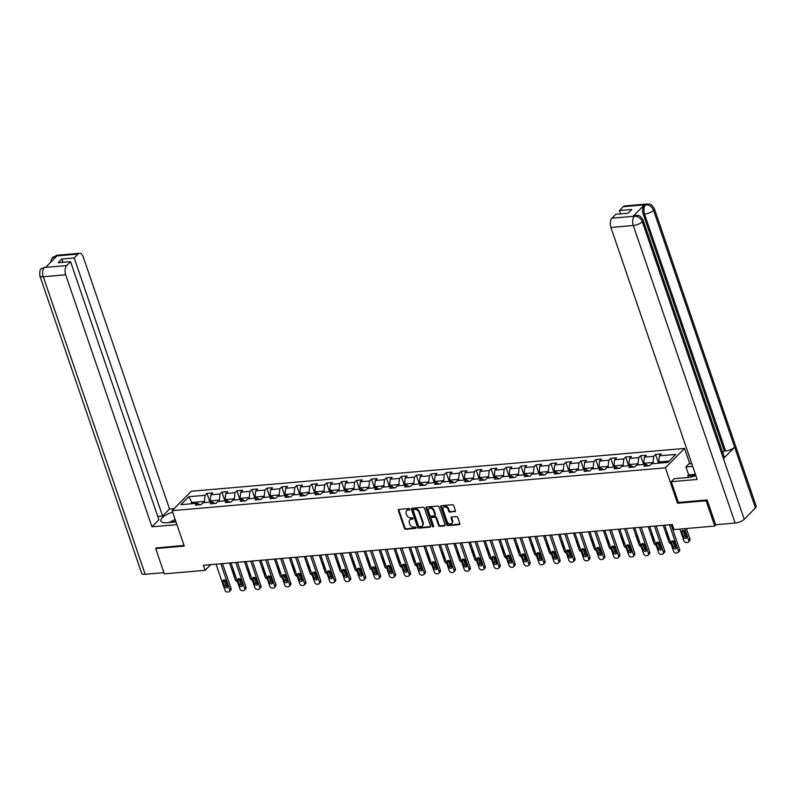 <?xml version="1.0" encoding="UTF-8"?>
<svg xmlns="http://www.w3.org/2000/svg" width="796" height="796" viewBox="0 0 796 796"><rect width="100%" height="100%" fill="white"/><g stroke="black" fill="none" stroke-linecap="round" stroke-linejoin="round"><path stroke-width="1.19" d="M409.801 509.161A0.786 0.597 -135.4 0 0 408.905 508.525L398.905 509.39A1.124 0.856 -135.4 0 0 398.308 510.465L404.428 528.355A1.124 0.856 -135.4 0 0 405.711 529.26L415.711 528.395A0.786 0.597 -135.4 0 0 415.233 527.002L413.94 527.111A3.592 2.746 -135.4 0 1 409.84 524.196L409.333 522.703A3.592 2.746 -135.4 0 1 409.781 519.927A3.592 2.746 -135.4 0 1 411.253 519.271L412.547 519.151A0.786 0.597 -135.4 0 0 412.069 517.768L410.776 517.878A3.592 2.746 -135.4 0 1 406.676 514.962L406.169 513.47A3.592 2.746 -135.4 0 1 406.617 510.684A3.592 2.746 -135.4 0 1 408.089 510.027L409.383 509.918A0.786 0.597 -135.4 0 0 409.801 509.161M454.795 511.748A1.124 0.856 -135.4 0 0 455.392 510.674L453.68 505.659A1.124 0.856 -135.4 0 0 452.397 504.744L441.292 505.709A1.124 0.856 -135.4 0 0 440.695 506.783L446.815 524.673A1.124 0.856 -135.4 0 0 448.098 525.579L459.202 524.614A1.124 0.856 -135.4 0 0 459.799 523.539L457.73 517.48A1.124 0.856 -135.4 0 0 456.446 516.574L451.69 516.982A1.124 0.856 -135.4 0 0 451.093 518.057L452.118 521.062A3.005 2.298 -135.4 0 1 451.74 523.39A3.005 2.298 -135.4 0 1 449.203 523.718A3.005 2.298 -135.4 0 1 447.083 521.499L443.054 509.729A3.005 2.298 -135.4 0 1 443.442 507.4A3.005 2.298 -135.4 0 1 445.969 507.072A3.005 2.298 -135.4 0 1 448.088 509.291L448.765 511.251A1.124 0.856 -135.4 0 0 450.038 512.166L455.312 511.231A1.124 0.856 -135.4 0 0 455.431 511.211M678.381 502.375L677.535 503.241L706.102 500.754L714.758 526.057L716.101 524.703M677.535 503.241L665.406 467.819L172.135 510.664L191.259 491.271L684.53 448.427L665.406 467.819M156.474 547.777L155.698 548.563L184.264 546.086L172.135 510.664M155.698 548.563L164.364 573.866L205.099 570.324L210.721 564.633M714.758 526.057L674.023 529.599L672.292 524.534L203.368 565.269L205.099 570.324M424.417 508.196A1.124 0.856 -135.4 0 0 423.134 507.291L412.03 508.256A1.124 0.856 -135.4 0 0 411.433 509.331L417.552 527.211A1.124 0.856 -135.4 0 0 418.835 528.126L429.94 527.161A1.124 0.856 -135.4 0 0 430.536 526.086L424.417 508.196M426.666 506.982L437.77 506.017A1.124 0.856 -135.4 0 1 439.044 506.933L445.173 524.813A1.124 0.856 -135.4 0 1 444.566 525.887L439.82 526.295A1.124 0.856 -135.4 0 1 438.536 525.39L436.049 518.136A1.124 0.856 -135.4 0 0 434.775 517.221L431.621 517.5A1.124 0.856 -135.4 0 0 431.024 518.574L433.601 526.126A0.786 0.597 -135.4 0 1 432.288 526.236L426.059 508.057A1.124 0.856 -135.4 0 1 426.666 506.982M655.576 454.416L653.685 456.327L644.481 457.123L646.372 455.212L640.621 455.71L638.73 457.62L629.527 458.426L631.417 456.506L625.666 457.013L623.775 458.924L614.572 459.72L616.462 457.809L610.711 458.307L608.821 460.217L599.627 461.023L601.507 459.103L595.756 459.61L593.876 461.521L584.672 462.317L586.553 460.406L580.801 460.904L578.921 462.814L569.717 463.62L571.608 461.71L565.857 462.207L563.966 464.118L554.762 464.914L556.653 463.003L550.902 463.501L549.011 465.421L539.807 466.217L541.698 464.307L535.947 464.804L534.056 466.715L524.853 467.511L526.743 465.6L520.992 466.098L519.101 468.018L509.908 468.814L511.788 466.904L506.037 467.401L504.157 469.312L494.953 470.108L496.833 468.197L491.082 468.695L489.202 470.615L479.998 471.411L481.879 469.501L476.127 469.998L474.247 471.909L465.043 472.715L466.934 470.794L461.183 471.292L459.292 473.212L450.088 474.008L451.979 472.098L446.228 472.595L444.337 474.506L435.133 475.311L437.024 473.391L431.273 473.899L429.382 475.809L420.189 476.605L422.069 474.695L416.318 475.192L414.427 477.103L405.234 477.908L407.114 475.988L401.363 476.496L399.483 478.406L390.279 479.202L392.159 477.292L386.408 477.789L384.528 479.699L375.324 480.505L377.214 478.585L371.463 479.092L369.573 481.003L360.369 481.799L362.26 479.889L356.509 480.386L354.618 482.296L345.414 483.102L347.305 481.192L341.554 481.689L339.663 483.6L330.459 484.396L332.35 482.485L326.599 482.983L324.708 484.903L315.514 485.699L317.395 483.789L311.644 484.286L309.763 486.197L300.56 486.993L302.44 485.082L296.689 485.58L294.809 487.5L285.605 488.296L287.495 486.386L281.734 486.883L279.854 488.794L270.65 489.59L272.54 487.679L266.789 488.177L264.899 490.097L255.695 490.893L257.586 488.983L251.834 489.48L249.944 491.391L240.74 492.197L242.631 490.276L236.88 490.774L234.989 492.694L225.795 493.49L227.676 491.58L221.925 492.077L220.044 493.988L210.84 494.794L212.721 492.873L206.97 493.381L205.089 495.291L188.791 496.704L180.931 504.674L197.229 503.261L195.348 505.171L201.099 504.674L202.98 502.754L212.184 501.958L210.293 503.868L216.044 503.37L217.935 501.46L227.139 500.654L225.248 502.575L230.999 502.077L232.89 500.157L242.093 499.361L240.203 501.271L245.954 500.774L247.845 498.863L257.048 498.057L255.158 499.978L260.909 499.47L262.799 497.56L271.993 496.764L270.113 498.674L275.864 498.177L277.744 496.266L286.948 495.46L285.067 497.381L290.819 496.873L292.699 494.963L301.903 494.167L300.012 496.077L305.764 495.58L307.654 493.669L316.858 492.863L314.967 494.784L320.718 494.276L322.609 492.366L331.813 491.57L329.922 493.48L335.673 492.983L337.564 491.072L346.767 490.266L344.877 492.177L350.628 491.679L352.519 489.769L361.712 488.973L359.832 490.883L365.583 490.386L367.463 488.465L376.667 487.669L374.787 489.58L380.538 489.082L382.418 487.172L391.622 486.376L389.741 488.286L395.493 487.789L397.373 485.868L406.577 485.072L404.686 486.983L410.438 486.485L412.328 484.575L421.532 483.779L419.641 485.689L425.392 485.192L427.283 483.272L436.487 482.475L434.596 484.386L440.347 483.888L442.238 481.978L451.431 481.172L449.551 483.092L455.302 482.595L457.193 480.675L466.386 479.879L464.506 481.789L470.257 481.291L472.137 479.381L481.341 478.575L479.461 480.495L485.212 479.988L487.092 478.078L496.296 477.282L494.406 479.192L500.157 478.695L502.047 476.784L511.251 475.978L509.36 477.899L515.112 477.391L517.002 475.481L526.206 474.685L524.315 476.595L530.066 476.098L531.957 474.187L541.161 473.381L539.27 475.302L545.021 474.794L546.912 472.884L556.106 472.088L554.225 473.998L559.976 473.501L561.857 471.59L571.06 470.784L569.18 472.695L574.931 472.197L576.811 470.287L586.015 469.491L584.125 471.401L589.886 470.904L591.766 468.983L600.97 468.187L599.08 470.098L604.831 469.6L606.721 467.69L615.925 466.894L614.034 468.804L619.785 468.307L621.676 466.386L630.88 465.59L628.989 467.501L634.74 467.003L636.631 465.093L645.825 464.287L643.944 466.207L649.695 465.71L651.576 463.789L667.874 462.376L675.734 454.407L659.436 455.829L661.327 453.909L655.576 454.416L658.571 463.182M644.203 464.436L643.805 463.272L653.009 462.466L653.407 463.63M653.009 462.466L653.685 456.327M643.805 463.272L644.481 457.123M645.825 464.287L648.511 465.809M629.248 465.73L628.85 464.565L638.054 463.769L638.452 464.934M638.054 463.769L638.73 457.62M628.85 464.565L629.527 458.426M630.88 465.59L633.556 467.103M614.293 467.033L613.895 465.869L623.099 465.063L623.497 466.227M623.099 465.063L623.775 458.924M613.895 465.869L614.572 459.72M615.925 466.894L618.601 468.406M599.338 468.327L598.94 467.162L608.144 466.366L608.542 467.531M608.144 466.366L608.821 460.217M598.94 467.162L599.627 461.023M600.97 468.187L603.657 469.7M584.383 469.63L583.985 468.466L593.189 467.67L593.587 468.834M593.189 467.67L593.876 461.521M583.985 468.466L584.672 462.317M586.015 469.491L588.702 471.003M569.438 470.924L569.031 469.759L578.234 468.963L578.632 470.128M578.234 468.963L578.921 462.814M569.031 469.759L569.717 463.62M571.06 470.784L573.747 472.307M554.484 472.227L554.086 471.063L563.279 470.267L563.687 471.431M563.279 470.267L563.966 464.118M554.086 471.063L554.762 464.914M556.106 472.088L558.792 473.6M539.529 473.52L539.131 472.356L548.335 471.56L548.733 472.725M548.335 471.56L549.011 465.421M539.131 472.356L539.807 466.217M541.161 473.381L543.837 474.904M524.574 474.824L524.176 473.66L533.38 472.864L533.778 474.028M533.38 472.864L534.056 466.715M524.176 473.66L524.853 467.511M526.206 474.685L528.882 476.197M509.619 476.127L509.221 474.963L518.425 474.157L518.823 475.321M518.425 474.157L519.101 468.018M509.221 474.963L509.908 468.814M511.251 475.978L513.927 477.5M494.664 477.421L494.266 476.257L503.47 475.461L503.868 476.625M503.47 475.461L504.157 469.312M494.266 476.257L494.953 470.108M496.296 477.282L498.983 478.794M479.709 478.724L479.311 477.56L488.515 476.754L488.913 477.918M488.515 476.754L489.202 470.615M479.311 477.56L479.998 471.411M481.341 478.575L484.028 480.097M464.764 480.018L464.366 478.854L473.56 478.058L473.958 479.222M473.56 478.058L474.247 471.909M464.366 478.854L465.043 472.715M466.386 479.879L469.073 481.391M449.81 481.321L449.412 480.157L458.615 479.351L459.013 480.515M458.615 479.351L459.292 473.212M449.412 480.157L450.088 474.008M451.431 481.172L454.118 482.694M434.855 482.615L434.457 481.451L443.661 480.655L444.059 481.819M443.661 480.655L444.337 474.506M434.457 481.451L435.133 475.311M436.487 482.475L439.163 483.988M419.9 483.918L419.502 482.754L428.706 481.948L429.104 483.112M428.706 481.948L429.382 475.809M419.502 482.754L420.189 476.605M421.532 483.779L424.208 485.291M404.945 485.212L404.547 484.048L413.751 483.252L414.149 484.416M413.751 483.252L414.427 477.103M404.547 484.048L405.234 477.908M406.577 485.072L409.263 486.585M389.99 486.515L389.592 485.351L398.796 484.545L399.194 485.709M398.796 484.545L399.483 478.406M389.592 485.351L390.279 479.202M391.622 486.376L394.309 487.888M375.045 487.809L374.647 486.645L383.841 485.849L384.239 487.013M383.841 485.849L384.528 479.699M374.647 486.645L375.324 480.505M376.667 487.669L379.354 489.192M360.09 489.112L359.692 487.948L368.886 487.152L369.294 488.316M368.886 487.152L369.573 481.003M359.692 487.948L360.369 481.799M361.712 488.973L364.399 490.485M345.136 490.406L344.738 489.241L353.941 488.445L354.339 489.61M353.941 488.445L354.618 482.296M344.738 489.241L345.414 483.102M346.767 490.266L349.444 491.789M330.181 491.709L329.783 490.545L338.987 489.749L339.385 490.913M338.987 489.749L339.663 483.6M329.783 490.545L330.459 484.396M331.813 491.57L334.489 493.082M315.226 493.003L314.828 491.838L324.032 491.042L324.43 492.207M324.032 491.042L324.708 484.903M314.828 491.838L315.514 485.699M316.858 492.863L319.544 494.386M300.271 494.306L299.873 493.142L309.077 492.346L309.475 493.51M309.077 492.346L309.763 486.197M299.873 493.142L300.56 486.993M301.903 494.167L304.589 495.679M285.326 495.61L284.918 494.445L294.122 493.639L294.52 494.804M294.122 493.639L294.809 487.5M284.918 494.445L285.605 488.296M286.948 495.46L289.635 496.983M270.371 496.903L269.973 495.739L279.167 494.943L279.565 496.107M279.167 494.943L279.854 488.794M269.973 495.739L270.65 489.59M271.993 496.764L274.68 498.276M255.416 498.206L255.019 497.042L264.222 496.236L264.62 497.4M264.222 496.236L264.899 490.097M255.019 497.042L255.695 490.893M257.048 498.057L259.725 499.58M240.462 499.5L240.064 498.336L249.267 497.54L249.665 498.704M249.267 497.54L249.944 491.391M240.064 498.336L240.74 492.197M242.093 499.361L244.77 500.873M225.507 500.803L225.109 499.639L234.313 498.833L234.711 499.997M234.313 498.833L234.989 492.694M225.109 499.639L225.795 493.49M227.139 500.654L229.815 502.176M210.552 502.097L210.154 500.933L219.358 500.137L219.756 501.301M219.358 500.137L220.044 493.988M210.154 500.933L210.84 494.794M212.184 501.958L214.87 503.47M192.343 503.679L191.945 502.515L204.403 501.43L204.801 502.594M204.403 501.43L205.089 495.291M190.652 503.828L191.945 502.515L188.791 496.704M197.229 503.261L199.915 504.773M706.102 500.754L706.878 499.968M689.794 463.799L684.53 448.427M669.167 461.063L658.76 461.969L659.158 463.133M658.76 461.969L659.436 455.829M209.975 502.147L206.97 493.381M224.93 500.853L221.925 492.077M239.885 499.55L236.88 490.774M254.839 498.256L251.834 489.48M269.794 496.953L266.789 488.177M284.739 495.659L281.734 486.883M299.694 494.356L296.689 485.58M314.649 493.062L311.644 484.286M329.604 491.759L326.599 482.983M344.559 490.455L341.554 481.689M359.513 489.162L356.509 480.386M374.458 487.858L371.463 479.092M389.413 486.565L386.408 477.789M404.368 485.262L401.363 476.496M419.323 483.968L416.318 475.192M434.278 482.665L431.273 473.899M449.233 481.371L446.228 472.595M464.177 480.068L461.183 471.292M479.132 478.774L476.127 469.998M494.087 477.471L491.082 468.695M509.042 476.177L506.037 467.401M523.997 474.874L520.992 466.098M538.952 473.58L535.947 464.804M553.907 472.277L550.902 463.501M568.851 470.973L565.857 462.207M583.806 469.68L580.801 460.904M598.761 468.376L595.756 459.61M613.716 467.083L610.711 458.307M628.671 465.779L625.666 457.013M643.626 464.486L640.621 455.71M409.84 509.4L408.607 509.5A3.592 2.746 -135.4 0 0 407.134 510.166A3.592 2.746 -135.4 0 0 406.905 510.445M410.069 519.688A3.592 2.746 -135.4 0 1 410.298 519.4A3.592 2.746 -135.4 0 1 411.771 518.743L413.005 518.634M398.786 509.41A1.124 0.856 -135.4 0 0 398.826 509.947L404.945 527.828A1.124 0.856 -135.4 0 0 406.229 528.743L416.169 527.877M411.91 508.276A1.124 0.856 -135.4 0 0 411.95 508.803L418.069 526.683A1.124 0.856 -135.4 0 0 419.353 527.599L430.457 526.634A1.124 0.856 -135.4 0 0 430.576 526.614M413.542 509.549A0.786 0.597 -135.4 0 0 413.124 510.306L418.497 526.007A0.786 0.597 -135.4 0 0 419.392 526.644L420.756 526.524A3.592 2.746 -135.4 0 0 422.228 525.867A3.592 2.746 -135.4 0 0 422.686 523.081L419.004 512.355A3.592 2.746 -135.4 0 0 414.905 509.44L413.542 509.549L414.059 509.032A0.786 0.597 -135.4 0 0 413.602 509.5M422.457 525.579A3.592 2.746 -135.4 0 0 422.746 525.34A3.592 2.746 -135.4 0 0 423.193 522.554L422.686 523.081M414.059 509.032L415.422 508.913A3.592 2.746 -135.4 0 1 419.522 511.828L423.193 522.554M431.163 517.708L431.681 517.181A1.124 0.856 -135.4 0 1 432.138 516.972L435.293 516.703A1.124 0.856 -135.4 0 1 436.566 517.609L439.054 524.862A1.124 0.856 -135.4 0 0 440.337 525.778L445.083 525.36A1.124 0.856 -135.4 0 0 445.213 525.34M426.537 507.002A1.124 0.856 -135.4 0 0 426.576 507.53L432.805 525.718A0.786 0.597 -135.4 0 0 433.651 526.355M433.482 510.614A3.005 2.298 -135.4 0 0 431.362 508.385A3.005 2.298 -135.4 0 0 428.825 508.724A3.005 2.298 -135.4 0 0 428.447 511.052L429.86 515.191A1.124 0.856 -135.4 0 0 431.143 516.107L434.298 515.838A1.124 0.856 -135.4 0 0 434.895 514.753L433.482 510.614L433.989 510.087A3.005 2.298 -135.4 0 0 431.88 507.868A3.005 2.298 -135.4 0 0 429.342 508.196A3.005 2.298 -135.4 0 0 429.114 508.485M434.755 515.629L435.273 515.102A1.124 0.856 -135.4 0 0 435.412 514.236L434.895 514.753M433.989 510.087L435.412 514.236M443.72 507.171A3.005 2.298 -135.4 0 1 443.949 506.873A3.005 2.298 -135.4 0 1 446.486 506.545A3.005 2.298 -135.4 0 1 448.606 508.763L449.282 510.724A1.124 0.856 -135.4 0 0 450.556 511.639L455.312 511.231M451.969 523.101A3.005 2.298 -135.4 0 0 452.257 522.863A3.005 2.298 -135.4 0 0 452.635 520.534L452.118 521.062M451.571 517.002A1.124 0.856 -135.4 0 0 451.611 517.529L452.635 520.534M441.173 505.729A1.124 0.856 -135.4 0 0 441.213 506.266L447.332 524.146A1.124 0.856 -135.4 0 0 448.616 525.052L459.72 524.096A1.124 0.856 -135.4 0 0 459.839 524.076M237.377 581.518A2.288 1.751 -135.4 0 1 235.278 579.677L229.556 562.991M233.367 569.797A1.831 1.403 -135.4 0 0 233.228 571.1L234.89 575.966A1.831 1.403 -135.4 0 0 235.885 577.17M240.87 579.926L239.825 580.99A2.288 1.751 -135.4 0 0 240.064 579.269M220.83 563.747L229.726 589.746A2.288 1.751 -135.4 0 1 229.437 591.518A2.288 1.751 -135.4 0 1 228.502 591.935L227.547 592.025A2.288 1.751 -135.4 0 1 224.94 590.164L216.034 564.165M229.437 591.518L230.731 590.204A2.288 1.751 44.6 0 0 231.019 588.433L222.522 563.608M227.616 586.174A1.831 1.403 44.6 0 1 224.552 586.443L222.89 581.587A1.831 1.403 44.6 0 1 225.955 581.319L227.616 586.174M227.716 586.622A1.831 1.403 44.6 0 1 225.845 585.14L224.183 580.274A1.831 1.403 44.6 0 1 224.084 579.836M175.677 520.992A7.433 2.617 -18.9 0 0 172.264 522.285M169.08 522.564L175.12 519.36M689.963 477.232L695.425 474.307L688.639 474.884L687.814 475.719L688.401 477.451M172.662 512.186A12.855 4.527 -18.9 0 0 160.852 520.992A12.855 4.527 -18.9 0 0 167.2 522.723L176.006 521.957M174.185 508.584L169.538 508.982L162.583 516.037L74.217 257.954L78.068 254.043L55.491 256.063L56.854 256.014L45.74 267.277L44.258 267.456L66.705 265.575A6.856 3.701 85 0 0 65.68 274.799L43.292 276.739L145.171 574.294L163.956 572.662M157.777 516.455L162.583 516.037M62.983 262.332L61.859 259.028L58.188 262.75L70.555 261.675L158.911 519.758L151.966 526.803L65.68 274.799M176.921 524.634L151.966 526.803M169.538 508.982L83.252 256.979A6.856 3.701 85 0 0 79.56 253.287A6.856 3.701 85 0 0 78.068 254.043M145.171 574.294A7.025 2.468 161.1 0 1 141.698 573.349L39.83 275.794A7.025 2.468 161.1 0 0 43.292 276.739A6.856 3.701 -95 0 1 44.317 267.526M70.555 261.675L66.705 265.575M61.859 259.028L74.217 257.954M156.255 547.996L184.025 545.389M54.247 258.65L55.561 256.123M50.695 262.252L51.78 258.451L55.481 256.053M39.83 275.794C39.621 271.098 40.148 268.75 41.422 268.74L44.258 267.456M643.078 220.024A7.025 2.468 161.1 0 1 642.352 221.756C640.76 218.084 638.143 216.243 634.512 216.214L635.914 215.388C637.914 216.233 638.69 213.288 643.078 220.024L724.171 456.844A7.025 2.468 161.1 0 1 723.435 458.586L744.23 519.31A7.025 2.468 161.1 0 1 735.156 523.052L715.654 524.743L707.156 499.948L678.401 502.445L671.297 481.699L674.272 478.685L687.883 477.5A12.855 4.527 -18.9 0 0 695.873 475.63M671.297 481.699L697.187 479.451L610.9 227.437A6.856 3.701 -95 0 1 611.925 218.223L615.776 214.313L628.134 213.238L631.805 209.517L619.437 210.592L623.288 206.691A6.856 3.701 -95 0 1 624.78 205.935L647.158 203.985A6.856 3.701 85 0 0 645.675 204.741L623.288 206.691M688.639 474.884L685.903 466.894L688.868 463.879L691.764 463.62M685.903 466.894L692.679 466.297M647.158 203.985C649.158 204.821 649.974 201.915 654.322 208.622L756.2 506.176A7.025 2.468 161.1 0 1 755.444 507.938L734.658 447.213A7.025 2.468 161.1 0 1 725.604 450.924L644.521 214.094L643.228 214.204A6.856 3.701 -95 0 1 644.253 204.99L633.138 216.253A6.856 3.701 -95 0 1 634.621 215.497L635.914 215.388M744.23 519.31L755.444 507.938M735.156 523.052L633.278 225.497A7.025 2.468 161.1 0 0 642.352 221.756L723.435 458.586L734.658 447.213L653.566 210.383C651.984 206.711 649.377 204.861 645.735 204.811L645.675 204.741M619.437 210.592L620.572 213.895M722.728 452.645L724.31 451.034L643.228 214.204M724.31 451.034L725.604 450.924M693.744 475.212L687.814 475.719M252.332 580.214A2.288 1.751 -135.4 0 1 250.223 578.384L244.511 561.697M248.312 568.503A1.831 1.403 -135.4 0 0 248.183 569.807L249.844 574.662A1.831 1.403 -135.4 0 0 250.839 575.876M255.824 578.622L254.78 579.687A2.288 1.751 -135.4 0 0 255.019 577.966M267.277 578.921A2.288 1.751 -135.4 0 1 265.177 577.08L259.466 560.394M263.267 567.2A1.831 1.403 -135.4 0 0 263.128 568.503L264.799 573.369A1.831 1.403 -135.4 0 0 265.794 574.573M270.779 577.329L269.735 578.393A2.288 1.751 -135.4 0 0 269.973 576.662M235.785 562.454L244.68 588.453A2.288 1.751 -135.4 0 1 244.392 590.224A2.288 1.751 -135.4 0 1 243.457 590.642L242.501 590.722A2.288 1.751 -135.4 0 1 239.894 588.861L230.989 562.872M244.392 590.224L245.685 588.911A2.288 1.751 44.6 0 0 245.974 587.14L237.477 562.304M242.571 584.881A1.831 1.403 44.6 0 1 239.506 585.15L237.845 580.284A1.831 1.403 44.6 0 1 240.909 580.025L242.571 584.881M242.671 585.329A1.831 1.403 44.6 0 1 240.8 583.836L239.138 578.981A1.831 1.403 44.6 0 1 239.039 578.533M250.74 561.15L259.635 587.149A2.288 1.751 -135.4 0 1 259.347 588.921A2.288 1.751 -135.4 0 1 258.411 589.338L257.456 589.428A2.288 1.751 -135.4 0 1 254.839 587.567L245.944 561.568M259.347 588.921L260.64 587.607A2.288 1.751 44.6 0 0 260.929 585.836L252.431 561.011M257.526 583.577A1.831 1.403 44.6 0 1 254.461 583.846L252.8 578.99A1.831 1.403 44.6 0 1 255.864 578.722L257.526 583.577M257.615 584.025A1.831 1.403 44.6 0 1 255.755 582.533L254.083 577.677A1.831 1.403 44.6 0 1 253.994 577.239M282.232 577.617A2.288 1.751 -135.4 0 1 280.132 575.787L274.421 559.1M278.222 565.906A1.831 1.403 -135.4 0 0 278.083 567.21L279.744 572.065A1.831 1.403 -135.4 0 0 280.749 573.269M285.734 576.025L284.679 577.09A2.288 1.751 -135.4 0 0 284.928 575.369M297.187 576.324A2.288 1.751 -135.4 0 1 295.087 574.483L289.376 557.797M293.177 564.603A1.831 1.403 -135.4 0 0 293.037 565.906L294.699 570.772A1.831 1.403 -135.4 0 0 295.704 571.976M300.689 574.732L299.634 575.797A2.288 1.751 -135.4 0 0 299.883 574.065M312.141 575.02A2.288 1.751 -135.4 0 1 310.042 573.19L304.331 556.503M308.132 563.299A1.831 1.403 -135.4 0 0 307.992 564.613L309.654 569.468A1.831 1.403 -135.4 0 0 310.649 570.672M315.644 573.428L314.589 574.493A2.288 1.751 -135.4 0 0 314.838 572.772M265.685 559.857L274.59 585.856A2.288 1.751 -135.4 0 1 274.302 587.627A2.288 1.751 -135.4 0 1 273.366 588.045L272.411 588.125A2.288 1.751 -135.4 0 1 269.794 586.264L260.899 560.275M274.302 587.627L275.595 586.314A2.288 1.751 44.6 0 0 275.884 584.543L267.376 559.707M272.481 582.284A1.831 1.403 44.6 0 1 269.416 582.553L267.745 577.687A1.831 1.403 44.6 0 1 270.819 577.428L272.481 582.284M272.57 582.732A1.831 1.403 44.6 0 1 270.7 581.239L269.038 576.384A1.831 1.403 44.6 0 1 268.949 575.936M280.64 558.553L289.545 584.553A2.288 1.751 -135.4 0 1 289.256 586.324A2.288 1.751 -135.4 0 1 288.321 586.742L287.356 586.831A2.288 1.751 -135.4 0 1 284.749 584.97L275.854 558.971M289.256 586.324L290.55 585.01A2.288 1.751 44.6 0 0 290.839 583.239L282.331 558.414M287.436 580.981A1.831 1.403 44.6 0 1 284.361 581.249L282.699 576.394A1.831 1.403 44.6 0 1 285.774 576.125L287.436 580.981M287.525 581.428A1.831 1.403 44.6 0 1 285.655 579.936L283.993 575.08A1.831 1.403 44.6 0 1 283.903 574.632M295.595 557.26L304.5 583.249A2.288 1.751 -135.4 0 1 304.211 585.02A2.288 1.751 -135.4 0 1 303.276 585.448L302.311 585.528A2.288 1.751 -135.4 0 1 299.704 583.667L290.799 557.678M304.211 585.02L305.495 583.717A2.288 1.751 44.6 0 0 305.793 581.946L297.286 557.11M302.39 579.687A1.831 1.403 44.6 0 1 299.316 579.956L297.654 575.09A1.831 1.403 44.6 0 1 300.719 574.831L302.39 579.687M302.48 580.135A1.831 1.403 44.6 0 1 300.609 578.642L298.948 573.787A1.831 1.403 44.6 0 1 298.858 573.339M327.096 573.717A2.288 1.751 -135.4 0 1 324.997 571.886L319.276 555.2M323.086 562.006A1.831 1.403 -135.4 0 0 322.947 563.309L324.609 568.165A1.831 1.403 -135.4 0 0 325.604 569.379M329.544 573.19A2.288 1.751 -135.4 0 0 329.783 571.468M310.549 555.956L319.455 581.956A2.288 1.751 -135.4 0 1 319.156 583.727A2.288 1.751 -135.4 0 1 318.231 584.145L317.266 584.224A2.288 1.751 -135.4 0 1 314.659 582.373L305.754 556.374M319.156 583.727L320.45 582.413A2.288 1.751 44.6 0 0 320.738 580.642L312.241 555.807M317.335 578.384A1.831 1.403 44.6 0 1 314.271 578.652L312.609 573.797A1.831 1.403 44.6 0 1 315.674 573.528L317.335 578.384M317.435 578.831A1.831 1.403 44.6 0 1 315.564 577.339L313.903 572.483A1.831 1.403 44.6 0 1 313.813 572.035M342.051 572.423A2.288 1.751 -135.4 0 1 339.952 570.593L334.23 553.897M338.031 560.702A1.831 1.403 -135.4 0 0 337.902 562.016L339.564 566.871A1.831 1.403 -135.4 0 0 340.559 568.075M345.544 570.832L344.499 571.896A2.288 1.751 -135.4 0 0 344.738 570.175M325.504 554.663L334.4 580.652A2.288 1.751 -135.4 0 1 334.111 582.423A2.288 1.751 -135.4 0 1 333.176 582.851L332.221 582.931A2.288 1.751 -135.4 0 1 329.614 581.07L320.708 555.081M334.111 582.423L335.405 581.12A2.288 1.751 44.6 0 0 335.693 579.349L327.196 554.513M332.29 577.09A1.831 1.403 44.6 0 1 329.226 577.359L327.564 572.493A1.831 1.403 44.6 0 1 330.629 572.225L332.29 577.09M332.39 577.528A1.831 1.403 44.6 0 1 330.519 576.045L328.857 571.19A1.831 1.403 44.6 0 1 328.758 570.742M356.996 571.12A2.288 1.751 -135.4 0 1 354.897 569.289L349.185 552.603M352.986 559.409A1.831 1.403 -135.4 0 0 352.857 560.712L354.519 565.568A1.831 1.403 -135.4 0 0 355.514 566.782M360.498 569.538L359.454 570.603A2.288 1.751 -135.4 0 0 359.692 568.871M340.459 553.359L349.354 579.359A2.288 1.751 -135.4 0 1 349.066 581.13A2.288 1.751 -135.4 0 1 348.131 581.548L347.175 581.627A2.288 1.751 -135.4 0 1 344.569 579.777L335.663 553.777M349.066 581.13L350.359 579.816A2.288 1.751 44.6 0 0 350.648 578.045L342.151 553.21M347.245 575.787A1.831 1.403 44.6 0 1 344.18 576.055L342.519 571.2A1.831 1.403 44.6 0 1 345.583 570.931L347.245 575.787M347.335 576.234A1.831 1.403 44.6 0 1 345.474 574.742L343.812 569.886A1.831 1.403 44.6 0 1 343.713 569.438M371.951 569.827A2.288 1.751 -135.4 0 1 369.851 567.996L364.14 551.3M367.941 558.105A1.831 1.403 -135.4 0 0 367.802 559.419L369.473 564.274A1.831 1.403 -135.4 0 0 370.468 565.478M375.453 568.235L374.399 569.299A2.288 1.751 -135.4 0 0 374.647 567.578M355.414 552.066L364.309 578.055A2.288 1.751 -135.4 0 1 364.021 579.826A2.288 1.751 -135.4 0 1 363.085 580.244L362.13 580.334A2.288 1.751 -135.4 0 1 359.513 578.473L350.618 552.474M364.021 579.826L365.314 578.523A2.288 1.751 44.6 0 0 365.603 576.752L357.096 551.917M362.2 574.493A1.831 1.403 44.6 0 1 359.135 574.752L357.474 569.896A1.831 1.403 44.6 0 1 360.538 569.628L362.2 574.493M362.289 574.931A1.831 1.403 44.6 0 1 360.429 573.448L358.757 568.583A1.831 1.403 44.6 0 1 358.668 568.145M386.906 568.523A2.288 1.751 -135.4 0 1 384.806 566.692L379.095 550.006M382.896 556.812A1.831 1.403 -135.4 0 0 382.757 558.115L384.418 562.971A1.831 1.403 -135.4 0 0 385.423 564.185M390.408 566.931L389.353 568.006A2.288 1.751 -135.4 0 0 389.602 566.274M370.359 550.762L379.264 576.762A2.288 1.751 -135.4 0 1 378.976 578.533A2.288 1.751 -135.4 0 1 378.04 578.951L377.085 579.03A2.288 1.751 -135.4 0 1 374.468 577.18L365.573 551.18M378.976 578.533L380.269 577.219A2.288 1.751 44.6 0 0 380.558 575.448L372.05 550.613M377.155 573.19A1.831 1.403 44.6 0 1 374.09 573.458L372.419 568.603A1.831 1.403 44.6 0 1 375.493 568.334L377.155 573.19M377.244 573.637A1.831 1.403 44.6 0 1 375.374 572.145L373.712 567.289A1.831 1.403 44.6 0 1 373.623 566.842M401.861 567.23A2.288 1.751 -135.4 0 1 399.761 565.399L394.05 548.703M397.851 555.508A1.831 1.403 -135.4 0 0 397.711 556.822L399.373 561.678A1.831 1.403 -135.4 0 0 400.368 562.881M405.363 565.638L404.308 566.702A2.288 1.751 -135.4 0 0 404.557 564.981M385.314 549.469L394.219 575.458A2.288 1.751 -135.4 0 1 393.93 577.229A2.288 1.751 -135.4 0 1 392.995 577.647L392.03 577.737A2.288 1.751 -135.4 0 1 389.423 575.876L380.528 549.877M393.93 577.229L395.214 575.926A2.288 1.751 44.6 0 0 395.512 574.155L387.005 549.32M392.11 571.896A1.831 1.403 44.6 0 1 389.035 572.155L387.373 567.299A1.831 1.403 44.6 0 1 390.448 567.031L392.11 571.896M392.199 572.334A1.831 1.403 44.6 0 1 390.329 570.851L388.667 565.986A1.831 1.403 44.6 0 1 388.577 565.548M416.815 565.926A2.288 1.751 -135.4 0 1 414.716 564.095L409.005 547.409M412.806 554.215A1.831 1.403 -135.4 0 0 412.666 555.518L414.328 560.374A1.831 1.403 -135.4 0 0 415.323 561.588M420.318 564.334L419.263 565.399A2.288 1.751 -135.4 0 0 419.502 563.677M400.269 548.165L409.174 574.165A2.288 1.751 -135.4 0 1 408.875 575.936A2.288 1.751 -135.4 0 1 407.95 576.354L406.985 576.433A2.288 1.751 -135.4 0 1 404.378 574.583L395.473 548.583M408.875 575.936L410.169 574.622A2.288 1.751 44.6 0 0 410.457 572.851L401.96 548.016M407.064 570.593A1.831 1.403 44.6 0 1 403.99 570.861L402.328 566.006A1.831 1.403 44.6 0 1 405.393 565.737L407.064 570.593M407.154 571.04A1.831 1.403 44.6 0 1 405.283 569.548L403.622 564.692A1.831 1.403 44.6 0 1 403.532 564.245M431.77 564.633A2.288 1.751 -135.4 0 1 429.671 562.792L423.95 546.106M427.75 552.912A1.831 1.403 -135.4 0 0 427.621 554.215L429.283 559.081A1.831 1.403 -135.4 0 0 430.278 560.284M435.263 563.041L434.218 564.105A2.288 1.751 -135.4 0 0 434.457 562.384M415.223 546.862L424.119 572.861A2.288 1.751 -135.4 0 1 423.83 574.632A2.288 1.751 -135.4 0 1 422.895 575.05L421.94 575.14A2.288 1.751 -135.4 0 1 419.333 573.279L410.428 547.28M423.83 574.632L425.124 573.319A2.288 1.751 44.6 0 0 425.412 571.548L416.915 546.723M422.009 569.299A1.831 1.403 44.6 0 1 418.945 569.558L417.283 564.702A1.831 1.403 44.6 0 1 420.348 564.434L422.009 569.299M422.109 569.737A1.831 1.403 44.6 0 1 420.238 568.254L418.577 563.389A1.831 1.403 44.6 0 1 418.477 562.951M446.715 563.329A2.288 1.751 -135.4 0 1 444.616 561.498L438.904 544.812M442.705 551.618A1.831 1.403 -135.4 0 0 442.576 552.922L444.238 557.777A1.831 1.403 -135.4 0 0 445.233 558.991M450.218 561.737L449.173 562.802A2.288 1.751 -135.4 0 0 449.412 561.081M430.178 545.568L439.074 571.568A2.288 1.751 -135.4 0 1 438.785 573.339A2.288 1.751 -135.4 0 1 437.85 573.757L436.895 573.836A2.288 1.751 -135.4 0 1 434.288 571.976L425.382 545.986M438.785 573.339L440.079 572.025A2.288 1.751 44.6 0 0 440.367 570.254L431.87 545.419M436.964 567.996A1.831 1.403 44.6 0 1 433.9 568.264L432.238 563.409A1.831 1.403 44.6 0 1 435.303 563.14L436.964 567.996M437.064 568.443A1.831 1.403 44.6 0 1 435.193 566.951L433.531 562.095A1.831 1.403 44.6 0 1 433.432 561.648M461.67 562.036A2.288 1.751 -135.4 0 1 459.571 560.195L453.859 543.509M457.66 550.315A1.831 1.403 -135.4 0 0 457.521 551.618L459.192 556.484A1.831 1.403 -135.4 0 0 460.188 557.688M465.172 560.444L464.118 561.508A2.288 1.751 -135.4 0 0 464.366 559.787M445.133 544.265L454.028 570.264A2.288 1.751 -135.4 0 1 453.74 572.035A2.288 1.751 -135.4 0 1 452.805 572.453L451.849 572.543A2.288 1.751 -135.4 0 1 449.233 570.682L440.337 544.683M453.74 572.035L455.033 570.722A2.288 1.751 44.6 0 0 455.322 568.951L446.815 544.126M451.919 566.692A1.831 1.403 44.6 0 1 448.854 566.961L447.193 562.105A1.831 1.403 44.6 0 1 450.257 561.837L451.919 566.692M452.009 567.14A1.831 1.403 44.6 0 1 450.148 565.658L448.476 560.792A1.831 1.403 44.6 0 1 448.387 560.354M476.625 560.732A2.288 1.751 -135.4 0 1 474.525 558.901L468.814 542.215M472.615 549.021A1.831 1.403 -135.4 0 0 472.476 550.325L474.137 555.18A1.831 1.403 -135.4 0 0 475.142 556.394M480.127 559.14L479.073 560.205A2.288 1.751 -135.4 0 0 479.321 558.484M460.078 542.971L468.983 568.971A2.288 1.751 -135.4 0 1 468.695 570.742A2.288 1.751 -135.4 0 1 467.759 571.16L466.804 571.239A2.288 1.751 -135.4 0 1 464.187 569.379L455.292 543.389M468.695 570.742L469.988 569.429A2.288 1.751 44.6 0 0 470.277 567.657L461.77 542.822M466.874 565.399A1.831 1.403 44.6 0 1 463.809 565.667L462.138 560.802A1.831 1.403 44.6 0 1 465.212 560.543L466.874 565.399M466.963 565.847A1.831 1.403 44.6 0 1 465.093 564.354L463.431 559.498A1.831 1.403 44.6 0 1 463.342 559.051M491.58 559.439A2.288 1.751 -135.4 0 1 489.48 557.598L483.769 540.912M487.57 547.718A1.831 1.403 -135.4 0 0 487.431 549.021L489.092 553.887A1.831 1.403 -135.4 0 0 490.097 555.091M495.082 557.847L494.027 558.911A2.288 1.751 -135.4 0 0 494.276 557.18M475.033 541.668L483.938 567.667A2.288 1.751 -135.4 0 1 483.65 569.438A2.288 1.751 -135.4 0 1 482.714 569.856L481.749 569.946A2.288 1.751 -135.4 0 1 479.142 568.085L470.247 542.086M483.65 569.438L484.943 568.125A2.288 1.751 44.6 0 0 485.232 566.354L476.724 541.529M481.829 564.095A1.831 1.403 44.6 0 1 478.754 564.364L477.093 559.508A1.831 1.403 44.6 0 1 480.167 559.24L481.829 564.095M481.918 564.543A1.831 1.403 44.6 0 1 480.048 563.051L478.386 558.195A1.831 1.403 44.6 0 1 478.296 557.747M506.535 558.135A2.288 1.751 -135.4 0 1 504.435 556.305L498.724 539.618M502.525 546.424A1.831 1.403 -135.4 0 0 502.385 547.728L504.047 552.583A1.831 1.403 -135.4 0 0 505.042 553.787M510.037 556.543L508.982 557.608A2.288 1.751 -135.4 0 0 509.231 555.887M489.988 540.375L498.893 566.364A2.288 1.751 -135.4 0 1 498.604 568.145A2.288 1.751 -135.4 0 1 497.669 568.563L496.704 568.643A2.288 1.751 -135.4 0 1 494.097 566.782L485.192 540.792M498.604 568.145L499.888 566.832A2.288 1.751 44.6 0 0 500.186 565.06L491.679 540.225M496.784 562.802A1.831 1.403 44.6 0 1 493.709 563.07L492.047 558.205A1.831 1.403 44.6 0 1 495.112 557.946L496.784 562.802M496.873 563.25A1.831 1.403 44.6 0 1 495.003 561.757L493.341 556.902A1.831 1.403 44.6 0 1 493.251 556.454M521.489 556.832A2.288 1.751 -135.4 0 1 519.39 555.001L513.669 538.315M517.48 545.121A1.831 1.403 -135.4 0 0 517.34 546.424L519.002 551.29A1.831 1.403 -135.4 0 0 519.997 552.494M524.982 555.25L523.937 556.314A2.288 1.751 -135.4 0 0 524.176 554.583M504.943 539.071L513.838 565.07A2.288 1.751 -135.4 0 1 513.549 566.842A2.288 1.751 -135.4 0 1 512.614 567.259L511.659 567.339A2.288 1.751 -135.4 0 1 509.052 565.488L500.147 539.489M513.549 566.842L514.843 565.528A2.288 1.751 44.6 0 0 515.131 563.757L506.634 538.922M511.728 561.498A1.831 1.403 44.6 0 1 508.664 561.767L507.002 556.911A1.831 1.403 44.6 0 1 510.067 556.643L511.728 561.498M511.828 561.946A1.831 1.403 44.6 0 1 509.957 560.454L508.296 555.598A1.831 1.403 44.6 0 1 508.196 555.15M536.444 555.538A2.288 1.751 -135.4 0 1 534.345 553.708L528.624 537.011M532.424 543.817A1.831 1.403 -135.4 0 0 532.295 545.131L533.957 549.986A1.831 1.403 -135.4 0 0 534.952 551.19M539.937 553.946L538.892 555.011A2.288 1.751 -135.4 0 0 539.131 553.29M519.897 537.778L528.793 563.767A2.288 1.751 -135.4 0 1 528.504 565.538A2.288 1.751 -135.4 0 1 527.569 565.966L526.614 566.046A2.288 1.751 -135.4 0 1 524.007 564.185L515.102 538.195M528.504 565.538L529.798 564.235A2.288 1.751 44.6 0 0 530.086 562.464L521.589 537.628M526.683 560.205A1.831 1.403 44.6 0 1 523.619 560.474L521.957 555.608A1.831 1.403 44.6 0 1 525.022 555.349L526.683 560.205M526.783 560.643A1.831 1.403 44.6 0 1 524.912 559.16L523.251 554.305A1.831 1.403 44.6 0 1 523.151 553.857M551.389 554.235A2.288 1.751 -135.4 0 1 549.29 552.404L543.578 535.718M547.379 542.524A1.831 1.403 -135.4 0 0 547.25 543.827L548.912 548.683A1.831 1.403 -135.4 0 0 549.907 549.897M553.837 553.708A2.288 1.751 -135.4 0 0 554.086 551.986M534.852 536.474L543.748 562.473A2.288 1.751 -135.4 0 1 543.459 564.245A2.288 1.751 -135.4 0 1 542.524 564.663L541.569 564.742A2.288 1.751 -135.4 0 1 538.952 562.891L530.056 536.892M543.459 564.245L544.753 562.931A2.288 1.751 44.6 0 0 545.041 561.16L536.544 536.325M541.638 558.901A1.831 1.403 44.6 0 1 538.574 559.17L536.912 554.315A1.831 1.403 44.6 0 1 539.977 554.046L541.638 558.901M541.728 559.349A1.831 1.403 44.6 0 1 539.867 557.857L538.205 553.001A1.831 1.403 44.6 0 1 538.106 552.553M566.344 552.941A2.288 1.751 -135.4 0 1 564.245 551.111L558.533 534.414M562.334 541.22A1.831 1.403 -135.4 0 0 562.195 542.534L563.867 547.389A1.831 1.403 -135.4 0 0 564.862 548.593M569.846 551.349L568.792 552.414A2.288 1.751 -135.4 0 0 569.04 550.693M549.797 535.181L558.702 561.17A2.288 1.751 -135.4 0 1 558.414 562.941A2.288 1.751 -135.4 0 1 557.479 563.369L556.523 563.449A2.288 1.751 -135.4 0 1 553.907 561.588L545.011 535.589M558.414 562.941L559.707 561.638A2.288 1.751 44.6 0 0 559.996 559.867L551.489 535.031M556.593 557.608A1.831 1.403 44.6 0 1 553.528 557.867L551.867 553.011A1.831 1.403 44.6 0 1 554.931 552.742L556.593 557.608M556.683 558.046A1.831 1.403 44.6 0 1 554.822 556.563L553.15 551.708A1.831 1.403 44.6 0 1 553.061 551.26M581.299 551.638A2.288 1.751 -135.4 0 1 579.199 549.807L573.488 533.121M577.289 539.927A1.831 1.403 -135.4 0 0 577.15 541.23L578.811 546.086A1.831 1.403 -135.4 0 0 579.816 547.3M584.801 550.056L583.747 551.121A2.288 1.751 -135.4 0 0 583.995 549.389M564.752 533.877L573.657 559.877A2.288 1.751 -135.4 0 1 573.369 561.648A2.288 1.751 -135.4 0 1 572.433 562.066L571.478 562.145A2.288 1.751 -135.4 0 1 568.861 560.294L559.966 534.295M573.369 561.648L574.662 560.334A2.288 1.751 44.6 0 0 574.951 558.563L566.444 533.728M571.548 556.305A1.831 1.403 44.6 0 1 568.483 556.573L566.812 551.718A1.831 1.403 44.6 0 1 569.886 551.449L571.548 556.305M571.637 556.752A1.831 1.403 44.6 0 1 569.767 555.26L568.105 550.404A1.831 1.403 44.6 0 1 568.016 549.956M596.254 550.344A2.288 1.751 -135.4 0 1 594.154 548.514L588.443 531.818M592.244 538.623A1.831 1.403 -135.4 0 0 592.105 539.937L593.766 544.792A1.831 1.403 -135.4 0 0 594.761 545.996M599.756 548.752L598.701 549.817A2.288 1.751 -135.4 0 0 598.95 548.096M579.707 532.584L588.612 558.573A2.288 1.751 -135.4 0 1 588.324 560.344A2.288 1.751 -135.4 0 1 587.388 560.762L586.423 560.852A2.288 1.751 -135.4 0 1 583.816 558.991L574.911 532.992M588.324 560.344L589.607 559.041A2.288 1.751 44.6 0 0 589.906 557.27L581.398 532.434M586.503 555.011A1.831 1.403 44.6 0 1 583.428 555.27L581.767 550.414A1.831 1.403 44.6 0 1 584.831 550.145L586.503 555.011M586.592 555.449A1.831 1.403 44.6 0 1 584.722 553.966L583.06 549.101A1.831 1.403 44.6 0 1 582.971 548.663M611.209 549.041A2.288 1.751 -135.4 0 1 609.109 547.21L603.388 530.524M607.199 537.33A1.831 1.403 -135.4 0 0 607.059 538.633L608.721 543.489A1.831 1.403 -135.4 0 0 609.716 544.703M614.701 547.449L613.656 548.514A2.288 1.751 -135.4 0 0 613.895 546.792M594.662 531.28L603.567 557.28A2.288 1.751 -135.4 0 1 603.268 559.051A2.288 1.751 -135.4 0 1 602.343 559.469L601.378 559.548A2.288 1.751 -135.4 0 1 598.771 557.697L589.866 531.698M603.268 559.051L604.562 557.737A2.288 1.751 44.6 0 0 604.851 555.966L596.353 531.131M601.448 553.708A1.831 1.403 44.6 0 1 598.383 553.976L596.721 549.121A1.831 1.403 44.6 0 1 599.786 548.852L601.448 553.708M601.547 554.155A1.831 1.403 44.6 0 1 599.677 552.663L598.015 547.807A1.831 1.403 44.6 0 1 597.925 547.359M626.163 547.747A2.288 1.751 -135.4 0 1 624.064 545.907L618.343 529.221M622.144 536.026A1.831 1.403 -135.4 0 0 622.014 537.34L623.676 542.195A1.831 1.403 -135.4 0 0 624.671 543.399M629.656 546.155L628.611 547.22A2.288 1.751 -135.4 0 0 628.85 545.499M609.617 529.977L618.512 555.976A2.288 1.751 -135.4 0 1 618.223 557.747A2.288 1.751 -135.4 0 1 617.288 558.165L616.333 558.255A2.288 1.751 -135.4 0 1 613.726 556.394L604.821 530.395M618.223 557.747L619.517 556.444A2.288 1.751 44.6 0 0 619.805 554.673L611.308 529.837M616.403 552.414A1.831 1.403 44.6 0 1 613.338 552.673L611.676 547.817A1.831 1.403 44.6 0 1 614.741 547.548L616.403 552.414M616.502 552.852A1.831 1.403 44.6 0 1 614.631 551.369L612.97 546.504A1.831 1.403 44.6 0 1 612.87 546.066M641.108 546.444A2.288 1.751 -135.4 0 1 639.009 544.613L633.298 527.927M637.098 534.733A1.831 1.403 -135.4 0 0 636.969 536.036L638.631 540.892A1.831 1.403 -135.4 0 0 639.626 542.106M644.611 544.852L643.566 545.917A2.288 1.751 -135.4 0 0 643.805 544.195M624.571 528.683L633.467 554.683A2.288 1.751 -135.4 0 1 633.178 556.454A2.288 1.751 -135.4 0 1 632.243 556.872L631.288 556.951A2.288 1.751 -135.4 0 1 628.681 555.101L619.776 529.101M633.178 556.454L634.472 555.14A2.288 1.751 44.6 0 0 634.76 553.369L626.263 528.534M631.357 551.111A1.831 1.403 44.6 0 1 628.293 551.379L626.631 546.524A1.831 1.403 44.6 0 1 629.696 546.255L631.357 551.111M631.457 551.558A1.831 1.403 44.6 0 1 629.586 550.066L627.925 545.21A1.831 1.403 44.6 0 1 627.825 544.763M656.063 545.151A2.288 1.751 -135.4 0 1 653.964 543.31L648.252 526.624M652.053 533.429A1.831 1.403 -135.4 0 0 651.914 534.733L653.586 539.598A1.831 1.403 -135.4 0 0 654.581 540.802M659.566 543.559L658.511 544.623A2.288 1.751 -135.4 0 0 658.76 542.902M639.526 527.38L648.422 553.379A2.288 1.751 -135.4 0 1 648.133 555.15A2.288 1.751 -135.4 0 1 647.198 555.568L646.243 555.658A2.288 1.751 -135.4 0 1 643.626 553.797L634.73 527.798M648.133 555.15L649.427 553.837A2.288 1.751 44.6 0 0 649.715 552.066L641.208 527.241M646.312 549.807A1.831 1.403 44.6 0 1 643.248 550.076L641.586 545.22A1.831 1.403 44.6 0 1 644.651 544.952L646.312 549.807M646.402 550.255A1.831 1.403 44.6 0 1 644.541 548.772L642.87 543.907A1.831 1.403 44.6 0 1 642.78 543.469M671.018 543.847A2.288 1.751 -135.4 0 1 668.919 542.016L663.207 525.33M667.008 532.136A1.831 1.403 -135.4 0 0 666.869 533.439L668.531 538.295A1.831 1.403 -135.4 0 0 669.535 539.509M674.52 542.255L673.466 543.32A2.288 1.751 -135.4 0 0 673.715 541.598M654.471 526.086L663.376 552.086A2.288 1.751 -135.4 0 1 663.088 553.857A2.288 1.751 -135.4 0 1 662.153 554.275L661.197 554.354A2.288 1.751 -135.4 0 1 658.581 552.494L649.685 526.504M663.088 553.857L664.381 552.543A2.288 1.751 44.6 0 0 664.67 550.772L656.163 525.937M661.267 548.514A1.831 1.403 44.6 0 1 658.202 548.782L656.531 543.917A1.831 1.403 44.6 0 1 659.605 543.658L661.267 548.514M661.357 548.961A1.831 1.403 44.6 0 1 659.486 547.469L657.824 542.613A1.831 1.403 44.6 0 1 657.735 542.166M684.689 528.673L688.669 540.295A2.288 1.751 -135.4 0 1 688.381 542.076A2.288 1.751 -135.4 0 1 687.445 542.494L686.48 542.573A2.288 1.751 -135.4 0 1 683.873 540.713L679.893 529.091M686.371 528.524L689.953 538.992A2.288 1.751 44.6 0 1 689.664 540.763L688.381 542.076M683.028 530.385A1.831 1.403 -135.4 0 0 683.117 530.832L684.779 535.688A1.831 1.403 -135.4 0 0 686.649 537.181M686.56 536.733L684.888 531.877A1.831 1.403 -135.4 0 0 681.824 532.136L683.485 537.002A1.831 1.403 -135.4 0 0 686.56 536.733M669.426 524.783L678.331 550.782A2.288 1.751 -135.4 0 1 678.043 552.553A2.288 1.751 -135.4 0 1 677.107 552.971L676.142 553.061A2.288 1.751 -135.4 0 1 673.535 551.2L664.64 525.201M678.043 552.553L679.336 551.24A2.288 1.751 44.6 0 0 679.625 549.469L671.118 524.644M676.222 547.21A1.831 1.403 44.6 0 1 673.147 547.479L671.486 542.623A1.831 1.403 44.6 0 1 674.56 542.355L676.222 547.21M676.311 547.658A1.831 1.403 44.6 0 1 674.441 546.165L672.779 541.31A1.831 1.403 44.6 0 1 672.69 540.872M408.607 509.5L408.089 510.027M411.771 518.743L411.253 519.271M406.229 528.743L405.711 529.26M404.945 527.828L404.428 528.355M398.826 509.947L398.308 510.465M430.457 526.634L429.94 527.161M419.353 527.599L418.835 528.126M418.069 526.683L417.552 527.211M411.95 508.803L411.433 509.331M419.522 511.828L419.004 512.355M415.422 508.913L414.905 509.44M445.083 525.36L444.566 525.887M440.337 525.778L439.82 526.295M439.054 524.862L438.536 525.39M436.566 517.609L436.049 518.136M435.293 516.703L434.775 517.221M432.138 516.972L431.621 517.5M432.805 525.718L432.288 526.236M426.576 507.53L426.059 508.057M450.556 511.639L450.038 512.166M449.282 510.724L448.765 511.251M448.606 508.763L448.088 509.291M451.611 517.529L451.093 518.057M459.72 524.096L459.202 524.614M448.616 525.052L448.098 525.579M447.332 524.146L446.815 524.673M441.213 506.266L440.695 506.783M231.019 588.433L229.726 589.746M224.552 586.443L225.845 585.14M222.89 581.587L224.183 580.274M52.665 257.337L57.173 255.227A6.856 3.701 85 0 0 55.69 255.994M41.462 268.71L44.447 267.386M644.253 204.99L645.735 204.811M611.925 218.223L634.502 216.204M634.432 216.144L633.138 216.253M634.303 216.273A6.856 3.701 -95 0 0 633.278 225.497L610.9 227.437M654.322 208.622A7.025 2.468 161.1 0 1 653.566 210.383A7.025 2.468 161.1 0 1 644.521 214.094C643.417 210.283 643.765 207.209 645.546 204.88M245.974 587.14L244.68 588.453M239.506 585.15L240.8 583.836M237.845 580.284L239.138 578.981M260.929 585.836L259.635 587.149M254.461 583.846L255.755 582.533M252.8 578.99L254.083 577.677M275.884 584.543L274.59 585.856M269.416 582.553L270.7 581.239M267.745 577.687L269.038 576.384M290.839 583.239L289.545 584.553M284.361 581.249L285.655 579.936M282.699 576.394L283.993 575.08M305.793 581.946L304.5 583.249M299.316 579.956L300.609 578.642M297.654 575.09L298.948 573.787M320.738 580.642L319.455 581.956M314.271 578.652L315.564 577.339M312.609 573.797L313.903 572.483M335.693 579.349L334.4 580.652M329.226 577.359L330.519 576.045M327.564 572.493L328.857 571.19M350.648 578.045L349.354 579.359M344.18 576.055L345.474 574.742M342.519 571.2L343.812 569.886M365.603 576.752L364.309 578.055M359.135 574.752L360.429 573.448M357.474 569.896L358.757 568.583M380.558 575.448L379.264 576.762M374.09 573.458L375.374 572.145M372.419 568.603L373.712 567.289M395.512 574.155L394.219 575.458M389.035 572.155L390.329 570.851M387.373 567.299L388.667 565.986M410.457 572.851L409.174 574.165M403.99 570.861L405.283 569.548M402.328 566.006L403.622 564.692M425.412 571.548L424.119 572.861M418.945 569.558L420.238 568.254M417.283 564.702L418.577 563.389M440.367 570.254L439.074 571.568M433.9 568.264L435.193 566.951M432.238 563.409L433.531 562.095M455.322 568.951L454.028 570.264M448.854 566.961L450.148 565.658M447.193 562.105L448.476 560.792M470.277 567.657L468.983 568.971M463.809 565.667L465.093 564.354M462.138 560.802L463.431 559.498M485.232 566.354L483.938 567.667M478.754 564.364L480.048 563.051M477.093 559.508L478.386 558.195M500.186 565.06L498.893 566.364M493.709 563.07L495.003 561.757M492.047 558.205L493.341 556.902M515.131 563.757L513.838 565.07M508.664 561.767L509.957 560.454M507.002 556.911L508.296 555.598M530.086 562.464L528.793 563.767M523.619 560.474L524.912 559.16M521.957 555.608L523.251 554.305M545.041 561.16L543.748 562.473M538.574 559.17L539.867 557.857M536.912 554.315L538.205 553.001M559.996 559.867L558.702 561.17M553.528 557.867L554.822 556.563M551.867 553.011L553.15 551.708M574.951 558.563L573.657 559.877M568.483 556.573L569.767 555.26M566.812 551.718L568.105 550.404M589.906 557.27L588.612 558.573M583.428 555.27L584.722 553.966M581.767 550.414L583.06 549.101M604.851 555.966L603.567 557.28M598.383 553.976L599.677 552.663M596.721 549.121L598.015 547.807M619.805 554.673L618.512 555.976M613.338 552.673L614.631 551.369M611.676 547.817L612.97 546.504M634.76 553.369L633.467 554.683M628.293 551.379L629.586 550.066M626.631 546.524L627.925 545.21M649.715 552.066L648.422 553.379M643.248 550.076L644.541 548.772M641.586 545.22L642.87 543.907M664.67 550.772L663.376 552.086M658.202 548.782L659.486 547.469M656.531 543.917L657.824 542.613M688.669 540.295L689.953 538.992M684.779 535.688L683.485 537.002M683.117 530.832L681.824 532.136M679.625 549.469L678.331 550.782M673.147 547.479L674.441 546.165M671.486 542.623L672.779 541.31M407.134 510.166L406.617 510.684M410.298 519.4L409.781 519.927M413.741 509.171L413.224 509.699M422.746 525.34L422.228 525.867M429.342 508.196L428.825 508.724M443.949 506.873L443.442 507.4M452.257 522.863L451.74 523.39M79.56 253.287L57.173 255.227M329.544 573.2L330.589 572.135M553.847 553.717L554.892 552.653"/></g></svg>
